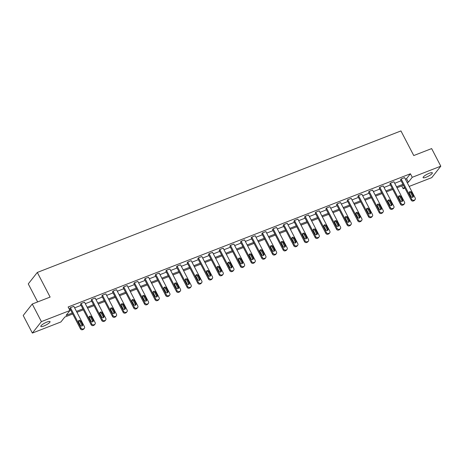 <?xml version="1.0" encoding="UTF-8"?>
<svg xmlns="http://www.w3.org/2000/svg" width="464" height="464" viewBox="0 0 464 464"><rect width="100%" height="100%" fill="white"/><g stroke="black" fill="none" stroke-linecap="round" stroke-linejoin="round"><path stroke-width="0.7" d="M46.992 322.039A5.208 1.154 -27.5 0 1 50.042 321.616A5.208 1.154 -27.5 0 1 43.86 326.001A5.208 1.154 -27.5 0 1 40.809 326.424A5.208 1.154 -27.5 0 1 46.992 322.039M429.293 173.252A5.208 1.154 -27.5 0 1 432.349 172.828A5.208 1.154 -27.5 0 1 426.167 177.213A5.208 1.154 -27.5 0 1 423.11 177.637A5.208 1.154 -27.5 0 1 429.293 173.252M37.654 301.925L28.263 283.898L37.306 272.449L400.942 130.929L413.76 155.55L431.642 148.59L440.8 166.182L431.758 177.631L409.167 186.424M404.904 188.082L403.204 188.744L404.434 187.183M401.731 185.919L403.204 188.744M72.697 313.971L64.78 317.051L60.912 321.958L32.358 333.071L41.4 321.622L69.954 310.509L66.079 315.416L72.204 313.026M41.4 321.622L32.242 304.03L23.2 315.485L32.358 333.071M95.045 324.121L94.43 324.899A1.624 1.421 -141.7 0 1 93.89 325.299L93.206 325.566A1.624 1.421 -141.7 0 1 91.106 324.69L80.475 304.274L81.084 303.497L84.506 302.168L95.132 322.584A1.624 1.421 38.3 0 1 94.499 324.522L93.815 324.788A1.624 1.421 38.3 0 1 91.715 323.913L81.084 303.497M116.383 315.822L115.768 316.593A1.624 1.421 -141.7 0 1 115.229 316.993L114.544 317.26A1.624 1.421 -141.7 0 1 112.439 316.384L101.813 295.968L102.422 295.191L105.844 293.863L116.47 314.279A1.624 1.421 38.3 0 1 115.838 316.216L115.153 316.483A1.624 1.421 38.3 0 1 113.054 315.613L102.422 295.191M137.721 307.516L137.106 308.287A1.624 1.421 -141.7 0 1 136.561 308.688L135.882 308.954A1.624 1.421 -141.7 0 1 133.777 308.079L123.151 287.663L123.76 286.891L127.182 285.557L137.808 305.973A1.624 1.421 38.3 0 1 137.176 307.916L136.491 308.183A1.624 1.421 38.3 0 1 134.392 307.307L123.76 286.891M159.059 299.21L158.444 299.988A1.624 1.421 -141.7 0 1 157.899 300.382L157.215 300.649A1.624 1.421 -141.7 0 1 155.115 299.773L144.49 279.357L145.099 278.586L148.521 277.252L159.146 297.673A1.624 1.421 38.3 0 1 158.514 299.611L157.83 299.877A1.624 1.421 38.3 0 1 155.73 299.002L145.099 278.586M180.397 290.905L179.783 291.682A1.624 1.421 -141.7 0 1 179.237 292.082L178.553 292.343A1.624 1.421 -141.7 0 1 176.453 291.473L165.828 271.057L166.437 270.28L169.859 268.952L180.484 289.368A1.624 1.421 38.3 0 1 179.852 291.305L179.168 291.572A1.624 1.421 38.3 0 1 177.068 290.696L166.437 270.28M201.73 282.605L201.121 283.376A1.624 1.421 -141.7 0 1 200.576 283.777L199.891 284.043A1.624 1.421 -141.7 0 1 197.792 283.168L187.166 262.752L187.775 261.974L191.197 260.646L201.823 281.062A1.624 1.421 38.3 0 1 201.19 282.999L200.506 283.266A1.624 1.421 38.3 0 1 198.406 282.39L187.775 261.974M223.068 274.299L222.459 275.071A1.624 1.421 -141.7 0 1 221.914 275.471L221.229 275.738A1.624 1.421 -141.7 0 1 219.13 274.862L208.504 254.446L209.113 253.675L212.535 252.341L223.161 272.757A1.624 1.421 38.3 0 1 222.529 274.7L221.844 274.966A1.624 1.421 38.3 0 1 219.745 274.091L209.113 253.675M244.406 265.994L243.797 266.765A1.624 1.421 -141.7 0 1 243.252 267.165L242.568 267.432A1.624 1.421 -141.7 0 1 240.468 266.556L229.842 246.14L230.451 245.369L233.873 244.035L244.499 264.457A1.624 1.421 38.3 0 1 243.867 266.394L243.182 266.661A1.624 1.421 38.3 0 1 241.083 265.785L230.451 245.369M265.744 257.688L265.135 258.465A1.624 1.421 -141.7 0 1 264.59 258.866L263.906 259.127A1.624 1.421 -141.7 0 1 261.806 258.257L251.181 237.835L251.79 237.063L255.212 235.735L265.837 256.151A1.624 1.421 38.3 0 1 265.205 258.088L264.521 258.355A1.624 1.421 38.3 0 1 262.415 257.479L251.79 237.063M287.083 249.388L286.474 250.16A1.624 1.421 -141.7 0 1 285.928 250.56L285.244 250.827A1.624 1.421 -141.7 0 1 283.144 249.951L272.519 229.535L273.128 228.758L276.55 227.43L287.175 247.846A1.624 1.421 38.3 0 1 286.537 249.783L285.859 250.05A1.624 1.421 38.3 0 1 283.753 249.174L273.128 228.758M308.421 241.083L307.812 241.854A1.624 1.421 -141.7 0 1 307.267 242.254L306.582 242.521A1.624 1.421 -141.7 0 1 304.483 241.645L293.857 221.229L294.466 220.458L297.882 219.124L308.514 239.54A1.624 1.421 38.3 0 1 307.876 241.483L307.191 241.744A1.624 1.421 38.3 0 1 305.092 240.874L294.466 220.458M329.759 232.777L329.15 233.549A1.624 1.421 -141.7 0 1 328.605 233.949L327.92 234.216A1.624 1.421 -141.7 0 1 325.821 233.34L315.195 212.924L315.804 212.152L319.22 210.818L329.852 231.234A1.624 1.421 38.3 0 1 329.214 233.177L328.529 233.444A1.624 1.421 38.3 0 1 326.43 232.568L315.804 212.152M351.097 224.472L350.488 225.249A1.624 1.421 -141.7 0 1 349.943 225.643L349.259 225.91A1.624 1.421 -141.7 0 1 347.159 225.034L336.528 204.618L337.142 203.847L340.559 202.519L351.19 222.935A1.624 1.421 38.3 0 1 350.552 224.872L349.868 225.139A1.624 1.421 38.3 0 1 347.768 224.263L337.142 203.847M372.435 216.166L371.826 216.943A1.624 1.421 -141.7 0 1 371.281 217.343L370.597 217.61A1.624 1.421 -141.7 0 1 368.497 216.734L357.866 196.318L358.481 195.541L361.897 194.213L372.528 214.629A1.624 1.421 38.3 0 1 371.89 216.566L371.206 216.833A1.624 1.421 38.3 0 1 369.106 215.957L358.481 195.541M393.774 207.866L393.165 208.638A1.624 1.421 -141.7 0 1 392.619 209.038L391.935 209.305A1.624 1.421 -141.7 0 1 389.835 208.429L379.204 188.013L379.819 187.236L383.235 185.907L393.866 206.323A1.624 1.421 38.3 0 1 393.228 208.261L392.544 208.527A1.624 1.421 38.3 0 1 390.444 207.657L379.819 187.236M415.112 199.561L414.503 200.332A1.624 1.421 -141.7 0 1 413.958 200.732L413.273 200.999A1.624 1.421 -141.7 0 1 411.174 200.123L400.542 179.707L401.157 178.936L404.573 177.602L415.205 198.018A1.624 1.421 38.3 0 1 414.567 199.961L413.882 200.228A1.624 1.421 38.3 0 1 411.783 199.352L401.157 178.936M69.588 309.813L70.371 309.511M74.634 307.852L81.043 305.358M85.306 303.7L91.71 301.206M95.973 299.547L102.382 297.053M106.645 295.394L113.048 292.9M117.311 291.241L123.72 288.753M127.977 287.094L134.386 284.6M138.649 282.941L145.058 280.447M149.315 278.789L155.724 276.295M159.987 274.636L166.39 272.142M170.653 270.483L177.062 267.989M181.325 266.33L187.729 263.836M191.992 262.177L198.401 259.683M202.664 258.025L209.067 255.531M213.33 253.872L219.739 251.384M224.002 249.725L230.405 247.231M234.668 245.572L241.077 243.078M245.34 241.419L251.743 238.925M256.006 237.266L262.415 234.772M266.678 233.114L273.081 230.62M277.344 228.961L283.753 226.467M288.016 224.808L294.42 222.314M298.683 220.655L305.092 218.167M309.355 216.508L315.758 214.014M320.021 212.355L326.43 209.861M330.693 208.203L337.096 205.709M341.359 204.05L347.768 201.556M352.025 199.897L358.434 197.403M362.697 195.744L369.106 193.25M373.363 191.591L379.772 189.097M384.035 187.439L390.439 184.945M394.702 183.286L401.111 180.798M405.374 179.139L406.539 178.681L410.414 173.774L68.121 306.988L69.954 310.509M404.446 203.713L403.831 204.485A1.624 1.421 -141.7 0 1 403.286 204.885L402.601 205.152A1.624 1.421 -141.7 0 1 400.502 204.276L389.876 183.86L390.485 183.089L393.907 181.755L404.533 202.171A1.624 1.421 38.3 0 1 403.9 204.114L403.216 204.375A1.624 1.421 38.3 0 1 401.116 203.505L390.485 183.089M383.107 212.019L382.493 212.79A1.624 1.421 -141.7 0 1 381.947 213.191L381.263 213.457A1.624 1.421 -141.7 0 1 379.163 212.582L368.538 192.166L369.147 191.388L372.569 190.06L383.194 210.476A1.624 1.421 38.3 0 1 382.562 212.413L381.878 212.68A1.624 1.421 38.3 0 1 379.778 211.804L369.147 191.388M361.769 220.319L361.154 221.096A1.624 1.421 -141.7 0 1 360.609 221.496L359.931 221.757A1.624 1.421 -141.7 0 1 357.825 220.887L347.2 200.471L347.809 199.694L351.231 198.366L361.856 218.782A1.624 1.421 38.3 0 1 361.224 220.719L360.54 220.986A1.624 1.421 38.3 0 1 358.44 220.11L347.809 199.694M340.431 228.624L339.816 229.402A1.624 1.421 -141.7 0 1 339.271 229.796L338.592 230.063A1.624 1.421 -141.7 0 1 336.487 229.187L325.861 208.771L326.47 208L329.892 206.666L340.518 227.087A1.624 1.421 38.3 0 1 339.886 229.025L339.201 229.291A1.624 1.421 38.3 0 1 337.102 228.416L326.47 208M319.093 236.93L318.478 237.701A1.624 1.421 -141.7 0 1 317.939 238.102L317.254 238.368A1.624 1.421 -141.7 0 1 315.155 237.493L304.523 217.077L305.132 216.305L308.554 214.971L319.18 235.387A1.624 1.421 38.3 0 1 318.548 237.33L317.863 237.597A1.624 1.421 38.3 0 1 315.764 236.721L305.132 216.305M297.755 245.236L297.14 246.007A1.624 1.421 -141.7 0 1 296.6 246.407L295.916 246.674A1.624 1.421 -141.7 0 1 293.816 245.798L283.185 225.382L283.794 224.605L287.216 223.277L297.842 243.693A1.624 1.421 38.3 0 1 297.209 245.63L296.525 245.897A1.624 1.421 38.3 0 1 294.425 245.027L283.794 224.605M276.416 253.535L275.802 254.313A1.624 1.421 -141.7 0 1 275.262 254.713L274.578 254.98A1.624 1.421 -141.7 0 1 272.478 254.104L261.847 233.688L262.456 232.911L265.878 231.582L276.509 251.998A1.624 1.421 38.3 0 1 275.871 253.936L275.187 254.202A1.624 1.421 38.3 0 1 273.087 253.327L262.456 232.911M255.078 261.841L254.469 262.618A1.624 1.421 -141.7 0 1 253.924 263.013L253.24 263.279A1.624 1.421 -141.7 0 1 251.14 262.404L240.509 241.988L241.123 241.216L244.54 239.888L255.171 260.304A1.624 1.421 38.3 0 1 254.533 262.241L253.849 262.508A1.624 1.421 38.3 0 1 251.749 261.632L241.123 241.216M233.74 270.147L233.131 270.918A1.624 1.421 -141.7 0 1 232.586 271.318L231.901 271.585A1.624 1.421 -141.7 0 1 229.802 270.709L219.17 250.293L219.785 249.522L223.201 248.188L233.833 268.604A1.624 1.421 38.3 0 1 233.195 270.547L232.51 270.814A1.624 1.421 38.3 0 1 230.411 269.938L219.785 249.522M212.402 278.452L211.793 279.224A1.624 1.421 -141.7 0 1 211.248 279.624L210.563 279.891A1.624 1.421 -141.7 0 1 208.464 279.015L197.832 258.599L198.447 257.827L201.863 256.493L212.495 276.909A1.624 1.421 38.3 0 1 211.857 278.852L211.172 279.113A1.624 1.421 38.3 0 1 209.073 278.243L198.447 257.827M191.064 286.758L190.455 287.529A1.624 1.421 -141.7 0 1 189.909 287.929L189.225 288.196A1.624 1.421 -141.7 0 1 187.125 287.32L176.494 266.904L177.109 266.127L180.525 264.799L191.156 285.215A1.624 1.421 38.3 0 1 190.518 287.152L189.834 287.419A1.624 1.421 38.3 0 1 187.734 286.543L177.109 266.127M169.725 295.058L169.116 295.835A1.624 1.421 -141.7 0 1 168.571 296.229L167.887 296.496A1.624 1.421 -141.7 0 1 165.787 295.626L155.156 275.204L155.771 274.433L159.187 273.105L169.818 293.521A1.624 1.421 38.3 0 1 169.18 295.458L168.496 295.725A1.624 1.421 38.3 0 1 166.396 294.849L155.771 274.433M148.387 303.363L147.778 304.135A1.624 1.421 -141.7 0 1 147.233 304.535L146.549 304.802A1.624 1.421 -141.7 0 1 144.449 303.926L133.818 283.51L134.432 282.738L137.849 281.404L148.48 301.82A1.624 1.421 38.3 0 1 147.842 303.763L147.158 304.03A1.624 1.421 38.3 0 1 145.058 303.154L134.432 282.738M127.049 311.669L126.44 312.44A1.624 1.421 -141.7 0 1 125.895 312.84L125.21 313.107A1.624 1.421 -141.7 0 1 123.111 312.231L112.485 291.815L113.094 291.044L116.51 289.71L127.142 310.126A1.624 1.421 38.3 0 1 126.504 312.069L125.819 312.336A1.624 1.421 38.3 0 1 123.72 311.46L113.094 291.044M105.711 319.974L105.102 320.746A1.624 1.421 -141.7 0 1 104.557 321.146L103.872 321.413A1.624 1.421 -141.7 0 1 101.773 320.537L91.147 300.121L91.756 299.344L95.172 298.016L105.804 318.432A1.624 1.421 38.3 0 1 105.166 320.369L104.481 320.636A1.624 1.421 38.3 0 1 102.382 319.76L91.756 299.344M84.373 328.274L83.764 329.051A1.624 1.421 -141.7 0 1 83.218 329.452L82.534 329.713A1.624 1.421 -141.7 0 1 80.434 328.843L69.809 308.427L70.418 307.649L73.84 306.321L84.465 326.737A1.624 1.421 38.3 0 1 83.827 328.674L83.149 328.941A1.624 1.421 38.3 0 1 81.043 328.065L70.418 307.649M32.242 304.03L50.124 297.07L37.306 272.449M410.414 173.774L412.247 177.294L440.8 166.182M403.431 185.258L397.027 187.752M392.764 189.411L386.355 191.905M382.098 193.563L375.689 196.057M371.426 197.716L365.017 200.204M360.76 201.863L354.351 204.357M350.088 206.016L343.685 208.51M339.422 210.169L333.013 212.663M328.75 214.322L322.347 216.816M318.084 218.474L311.675 220.968M307.412 222.627L301.008 225.121M296.745 226.78L290.336 229.274M286.073 230.933L279.67 233.427M275.407 235.086L268.998 237.574M264.735 239.233L258.332 241.727M254.069 243.385L247.66 245.879M243.397 247.538L236.994 250.032M232.731 251.691L226.322 254.185M222.059 255.844L215.656 258.338M211.393 259.997L204.984 262.491M200.721 264.149L194.317 266.643M190.054 268.302L183.645 270.796M179.382 272.455L172.979 274.943M168.716 276.602L162.307 279.096M158.05 280.755L151.641 283.249M147.378 284.908L140.969 287.402M136.712 289.06L130.303 291.554M126.04 293.213L119.637 295.707M115.374 297.366L108.965 299.86M104.702 301.519L98.298 304.013M94.035 305.672L87.626 308.16M83.363 309.819L76.96 312.313M407.206 182.654L408.372 182.201L412.247 177.294M76.467 311.367L82.87 308.879M87.133 307.22L93.542 304.726M97.805 303.067L104.209 300.573M108.472 298.915L114.881 296.421M119.144 294.762L125.547 292.268M129.81 290.609L136.219 288.115M140.482 286.456L146.885 283.962M151.148 282.303L157.557 279.809M161.82 278.151L168.223 275.662M172.486 274.004L178.895 271.51M183.158 269.851L189.561 267.357M193.824 265.698L200.233 263.204M204.496 261.545L210.9 259.051M215.163 257.392L221.572 254.898M225.829 253.24L232.238 250.746M236.501 249.087L242.91 246.593M247.167 244.934L253.576 242.44M257.839 240.781L264.242 238.293M268.505 236.634L274.914 234.14M279.177 232.481L285.58 229.987M289.843 228.329L296.252 225.835M300.515 224.176L306.919 221.682M311.182 220.023L317.591 217.529M321.854 215.87L328.257 213.376M332.52 211.717L338.929 209.223M343.192 207.565L349.595 205.071M353.858 203.412L360.267 200.924M364.53 199.265L370.933 196.771M375.196 195.112L381.605 192.618M385.868 190.959L392.271 188.465M396.534 186.806L402.943 184.312M406.539 178.681L408.372 182.201M413.267 195.727A1.299 1.137 -141.7 0 1 411.081 196.579L409.323 193.204A1.299 1.137 -141.7 0 1 411.51 192.351L413.267 195.727L412.658 196.498A1.299 1.137 -141.7 0 1 412.792 197.264M409.19 192.438A1.299 1.137 -141.7 0 1 410.901 193.123L412.658 196.498M402.601 199.88A1.299 1.137 -141.7 0 1 400.409 200.732L398.651 197.351A1.299 1.137 -141.7 0 1 400.844 196.504L402.601 199.88L401.986 200.651A1.299 1.137 -141.7 0 1 402.12 201.417M398.524 196.585A1.299 1.137 -141.7 0 1 400.229 197.275L401.986 200.651M391.929 204.032A1.299 1.137 -141.7 0 1 389.743 204.885L387.985 201.504A1.299 1.137 -141.7 0 1 390.172 200.657L391.929 204.032L391.32 204.804A1.299 1.137 -141.7 0 1 391.454 205.569M387.852 200.738A1.299 1.137 -141.7 0 1 389.563 201.428L391.32 204.804M381.263 208.185A1.299 1.137 -141.7 0 1 379.076 209.032L377.313 205.656A1.299 1.137 -141.7 0 1 379.506 204.804L381.263 208.185L380.648 208.957A1.299 1.137 -141.7 0 1 380.782 209.722M377.186 204.891A1.299 1.137 -141.7 0 1 378.891 205.581L380.648 208.957M370.591 212.338A1.299 1.137 -141.7 0 1 368.404 213.185L366.647 209.809A1.299 1.137 -141.7 0 1 368.834 208.957L370.591 212.338L369.982 213.109A1.299 1.137 -141.7 0 1 370.115 213.875M366.514 209.044A1.299 1.137 -141.7 0 1 368.225 209.734L369.982 213.109M359.925 216.485A1.299 1.137 -141.7 0 1 357.738 217.338L355.975 213.962A1.299 1.137 -141.7 0 1 358.167 213.109L359.925 216.485L359.316 217.262A1.299 1.137 -141.7 0 1 359.443 218.028M355.847 213.196A1.299 1.137 -141.7 0 1 357.553 213.887L359.316 217.262M349.253 220.638A1.299 1.137 -141.7 0 1 347.066 221.49L345.309 218.115A1.299 1.137 -141.7 0 1 347.495 217.262L349.253 220.638L348.644 221.415A1.299 1.137 -141.7 0 1 348.777 222.181M345.175 217.349A1.299 1.137 -141.7 0 1 346.886 218.034L348.644 221.415M338.587 224.791A1.299 1.137 -141.7 0 1 336.4 225.643L334.643 222.268A1.299 1.137 -141.7 0 1 336.829 221.415L338.587 224.791L337.978 225.568A1.299 1.137 -141.7 0 1 338.105 226.333M334.509 221.502A1.299 1.137 -141.7 0 1 336.22 222.186L337.978 225.568M327.915 228.943A1.299 1.137 -141.7 0 1 325.728 229.796L323.971 226.42A1.299 1.137 -141.7 0 1 326.157 225.568L327.915 228.943L327.306 229.715A1.299 1.137 -141.7 0 1 327.439 230.486M323.837 225.655A1.299 1.137 -141.7 0 1 325.548 226.339L327.306 229.715M317.248 233.096A1.299 1.137 -141.7 0 1 315.062 233.949L313.304 230.573A1.299 1.137 -141.7 0 1 315.491 229.721L317.248 233.096L316.639 233.868A1.299 1.137 -141.7 0 1 316.767 234.633M313.171 229.802A1.299 1.137 -141.7 0 1 314.882 230.492L316.639 233.868M306.582 237.249A1.299 1.137 -141.7 0 1 304.39 238.102L302.632 234.72A1.299 1.137 -141.7 0 1 304.819 233.873L306.582 237.249L305.967 238.02A1.299 1.137 -141.7 0 1 306.101 238.786M302.499 233.955A1.299 1.137 -141.7 0 1 304.21 234.645L305.967 238.02M295.91 241.402A1.299 1.137 -141.7 0 1 293.724 242.254L291.966 238.873A1.299 1.137 -141.7 0 1 294.153 238.02L295.91 241.402L295.301 242.173A1.299 1.137 -141.7 0 1 295.429 242.939M291.833 238.107A1.299 1.137 -141.7 0 1 293.544 238.798L295.301 242.173M285.244 245.555A1.299 1.137 -141.7 0 1 283.052 246.401L281.294 243.026A1.299 1.137 -141.7 0 1 283.481 242.173L285.244 245.555L284.629 246.326A1.299 1.137 -141.7 0 1 284.763 247.092M281.161 242.26A1.299 1.137 -141.7 0 1 282.872 242.95L284.629 246.326M274.572 249.702A1.299 1.137 -141.7 0 1 272.385 250.554L270.628 247.179A1.299 1.137 -141.7 0 1 272.815 246.326L274.572 249.702L273.963 250.479A1.299 1.137 -141.7 0 1 274.091 251.244M270.495 246.413A1.299 1.137 -141.7 0 1 272.206 247.103L273.963 250.479M263.906 253.854A1.299 1.137 -141.7 0 1 261.713 254.707L259.956 251.331A1.299 1.137 -141.7 0 1 262.148 250.479L263.906 253.854L263.291 254.632A1.299 1.137 -141.7 0 1 263.424 255.397M259.823 250.566A1.299 1.137 -141.7 0 1 261.534 251.256L263.291 254.632M253.234 258.007A1.299 1.137 -141.7 0 1 251.047 258.86L249.29 255.484A1.299 1.137 -141.7 0 1 251.476 254.632L253.234 258.007L252.625 258.784A1.299 1.137 -141.7 0 1 252.758 259.55M249.156 254.719A1.299 1.137 -141.7 0 1 250.867 255.403L252.625 258.784M242.568 262.16A1.299 1.137 -141.7 0 1 240.375 263.013L238.618 259.637A1.299 1.137 -141.7 0 1 240.81 258.784L242.568 262.16L241.953 262.937A1.299 1.137 -141.7 0 1 242.086 263.703M238.484 258.871A1.299 1.137 -141.7 0 1 240.195 259.556L241.953 262.937M231.896 266.313A1.299 1.137 -141.7 0 1 229.709 267.165L227.952 263.79A1.299 1.137 -141.7 0 1 230.138 262.937L231.896 266.313L231.287 267.084A1.299 1.137 -141.7 0 1 231.42 267.85M227.818 263.024A1.299 1.137 -141.7 0 1 229.529 263.709L231.287 267.084M221.229 270.466A1.299 1.137 -141.7 0 1 219.037 271.318L217.28 267.943A1.299 1.137 -141.7 0 1 219.472 267.09L221.229 270.466L220.615 271.237A1.299 1.137 -141.7 0 1 220.748 272.003M217.152 267.171A1.299 1.137 -141.7 0 1 218.857 267.861L220.615 271.237M210.557 274.618A1.299 1.137 -141.7 0 1 208.371 275.471L206.613 272.09A1.299 1.137 -141.7 0 1 208.8 271.243L210.557 274.618L209.948 275.39A1.299 1.137 -141.7 0 1 210.082 276.155M206.48 271.324A1.299 1.137 -141.7 0 1 208.191 272.014L209.948 275.39M199.891 278.771A1.299 1.137 -141.7 0 1 197.699 279.624L195.941 276.242A1.299 1.137 -141.7 0 1 198.134 275.39L199.891 278.771L199.276 279.543A1.299 1.137 -141.7 0 1 199.41 280.308M195.814 275.477A1.299 1.137 -141.7 0 1 197.519 276.167L199.276 279.543M189.219 282.924A1.299 1.137 -141.7 0 1 187.033 283.771L185.275 280.395A1.299 1.137 -141.7 0 1 187.462 279.543L189.219 282.924L188.61 283.695A1.299 1.137 -141.7 0 1 188.744 284.461M185.142 279.63A1.299 1.137 -141.7 0 1 186.853 280.32L188.61 283.695M178.553 287.071A1.299 1.137 -141.7 0 1 176.361 287.924L174.603 284.548A1.299 1.137 -141.7 0 1 176.796 283.695L178.553 287.071L177.938 287.848A1.299 1.137 -141.7 0 1 178.072 288.614M174.476 283.782A1.299 1.137 -141.7 0 1 176.181 284.473L177.938 287.848M167.881 291.224A1.299 1.137 -141.7 0 1 165.694 292.076L163.937 288.701A1.299 1.137 -141.7 0 1 166.124 287.848L167.881 291.224L167.272 292.001A1.299 1.137 -141.7 0 1 167.405 292.767M163.804 287.935A1.299 1.137 -141.7 0 1 165.515 288.62L167.272 292.001M157.215 295.377A1.299 1.137 -141.7 0 1 155.028 296.229L153.265 292.854A1.299 1.137 -141.7 0 1 155.457 292.001L157.215 295.377L156.606 296.154A1.299 1.137 -141.7 0 1 156.733 296.919M153.137 292.088A1.299 1.137 -141.7 0 1 154.843 292.772L156.606 296.154M146.543 299.529A1.299 1.137 -141.7 0 1 144.356 300.382L142.599 297.006A1.299 1.137 -141.7 0 1 144.785 296.154L146.543 299.529L145.934 300.301A1.299 1.137 -141.7 0 1 146.067 301.072M142.465 296.241A1.299 1.137 -141.7 0 1 144.176 296.925L145.934 300.301M135.877 303.682A1.299 1.137 -141.7 0 1 133.69 304.535L131.927 301.159A1.299 1.137 -141.7 0 1 134.119 300.307L135.877 303.682L135.268 304.454A1.299 1.137 -141.7 0 1 135.395 305.219M131.799 300.394A1.299 1.137 -141.7 0 1 133.504 301.078L135.268 304.454M125.205 307.835A1.299 1.137 -141.7 0 1 123.018 308.688L121.261 305.306A1.299 1.137 -141.7 0 1 123.447 304.459L125.205 307.835L124.596 308.606A1.299 1.137 -141.7 0 1 124.729 309.372M121.127 304.541A1.299 1.137 -141.7 0 1 122.838 305.231L124.596 308.606M114.538 311.988A1.299 1.137 -141.7 0 1 112.352 312.84L110.594 309.459A1.299 1.137 -141.7 0 1 112.781 308.612L114.538 311.988L113.929 312.759A1.299 1.137 -141.7 0 1 114.057 313.525M110.461 308.693A1.299 1.137 -141.7 0 1 112.172 309.384L113.929 312.759M103.866 316.141A1.299 1.137 -141.7 0 1 101.68 316.987L99.922 313.612A1.299 1.137 -141.7 0 1 102.109 312.759L103.866 316.141L103.257 316.912A1.299 1.137 -141.7 0 1 103.391 317.678M99.789 312.846A1.299 1.137 -141.7 0 1 101.5 313.536L103.257 316.912M93.2 320.293A1.299 1.137 -141.7 0 1 91.014 321.14L89.256 317.765A1.299 1.137 -141.7 0 1 91.443 316.912L93.2 320.293L92.591 321.065A1.299 1.137 -141.7 0 1 92.719 321.83M89.123 316.999A1.299 1.137 -141.7 0 1 90.834 317.689L92.591 321.065M82.534 324.44A1.299 1.137 -141.7 0 1 80.342 325.293L78.584 321.917A1.299 1.137 -141.7 0 1 80.771 321.065L82.534 324.44L81.919 325.218A1.299 1.137 -141.7 0 1 82.053 325.983M78.451 321.152A1.299 1.137 -141.7 0 1 80.162 321.842L81.919 325.218M411.174 200.123L411.783 199.352M413.958 200.732L414.567 199.961M413.273 200.999L413.882 200.228M411.51 192.351L410.901 193.123M400.502 204.276L401.116 203.505M403.286 204.885L403.9 204.114M402.601 205.152L403.216 204.375M400.844 196.504L400.229 197.275M389.835 208.429L390.444 207.657M392.619 209.038L393.228 208.261M391.935 209.305L392.544 208.527M390.172 200.657L389.563 201.428M379.163 212.582L379.778 211.804M381.947 213.191L382.562 212.413M381.263 213.457L381.878 212.68M379.506 204.804L378.891 205.581M368.497 216.734L369.106 215.957M371.281 217.343L371.89 216.566M370.597 217.61L371.206 216.833M368.834 208.957L368.225 209.734M357.825 220.887L358.44 220.11M360.609 221.496L361.224 220.719M359.931 221.757L360.54 220.986M358.167 213.109L357.553 213.887M347.159 225.034L347.768 224.263M349.943 225.643L350.552 224.872M349.259 225.91L349.868 225.139M347.495 217.262L346.886 218.034M336.487 229.187L337.102 228.416M339.271 229.796L339.886 229.025M338.592 230.063L339.201 229.291M336.829 221.415L336.22 222.186M325.821 233.34L326.43 232.568M328.605 233.949L329.214 233.177M327.92 234.216L328.529 233.444M326.157 225.568L325.548 226.339M315.155 237.493L315.764 236.721M317.939 238.102L318.548 237.33M317.254 238.368L317.863 237.597M315.491 229.721L314.882 230.492M304.483 241.645L305.092 240.874M307.267 242.254L307.876 241.483M306.582 242.521L307.191 241.744M304.819 233.873L304.21 234.645M293.816 245.798L294.425 245.027M296.6 246.407L297.209 245.63M295.916 246.674L296.525 245.897M294.153 238.02L293.544 238.798M283.144 249.951L283.753 249.174M285.928 250.56L286.537 249.783M285.244 250.827L285.859 250.05M283.481 242.173L282.872 242.95M272.478 254.104L273.087 253.327M275.262 254.713L275.871 253.936M274.578 254.98L275.187 254.202M272.815 246.326L272.206 247.103M261.806 258.257L262.415 257.479M264.59 258.866L265.205 258.088M263.906 259.127L264.521 258.355M262.148 250.479L261.534 251.256M251.14 262.404L251.749 261.632M253.924 263.013L254.533 262.241M253.24 263.279L253.849 262.508M251.476 254.632L250.867 255.403M240.468 266.556L241.083 265.785M243.252 267.165L243.867 266.394M242.568 267.432L243.182 266.661M240.81 258.784L240.195 259.556M229.802 270.709L230.411 269.938M232.586 271.318L233.195 270.547M231.901 271.585L232.51 270.814M230.138 262.937L229.529 263.709M219.13 274.862L219.745 274.091M221.914 275.471L222.529 274.7M221.229 275.738L221.844 274.966M219.472 267.09L218.857 267.861M208.464 279.015L209.073 278.243M211.248 279.624L211.857 278.852M210.563 279.891L211.172 279.113M208.8 271.243L208.191 272.014M197.792 283.168L198.406 282.39M200.576 283.777L201.19 282.999M199.891 284.043L200.506 283.266M198.134 275.39L197.519 276.167M187.125 287.32L187.734 286.543M189.909 287.929L190.518 287.152M189.225 288.196L189.834 287.419M187.462 279.543L186.853 280.32M176.453 291.473L177.068 290.696M179.237 292.082L179.852 291.305M178.553 292.343L179.168 291.572M176.796 283.695L176.181 284.473M165.787 295.626L166.396 294.849M168.571 296.229L169.18 295.458M167.887 296.496L168.496 295.725M166.124 287.848L165.515 288.62M155.115 299.773L155.73 299.002M157.899 300.382L158.514 299.611M157.215 300.649L157.83 299.877M155.457 292.001L154.843 292.772M144.449 303.926L145.058 303.154M147.233 304.535L147.842 303.763M146.549 304.802L147.158 304.03M144.785 296.154L144.176 296.925M133.777 308.079L134.392 307.307M136.561 308.688L137.176 307.916M135.882 308.954L136.491 308.183M134.119 300.307L133.504 301.078M123.111 312.231L123.72 311.46M125.895 312.84L126.504 312.069M125.21 313.107L125.819 312.336M123.447 304.459L122.838 305.231M112.439 316.384L113.054 315.613M115.229 316.993L115.838 316.216M114.544 317.26L115.153 316.483M112.781 308.612L112.172 309.384M101.773 320.537L102.382 319.76M104.557 321.146L105.166 320.369M103.872 321.413L104.481 320.636M102.109 312.759L101.5 313.536M91.106 324.69L91.715 323.913M93.89 325.299L94.499 324.522M93.206 325.566L93.815 324.788M91.443 316.912L90.834 317.689M80.434 328.843L81.043 328.065M83.218 329.452L83.827 328.674M82.534 329.713L83.149 328.941M80.771 321.065L80.162 321.842"/></g></svg>

